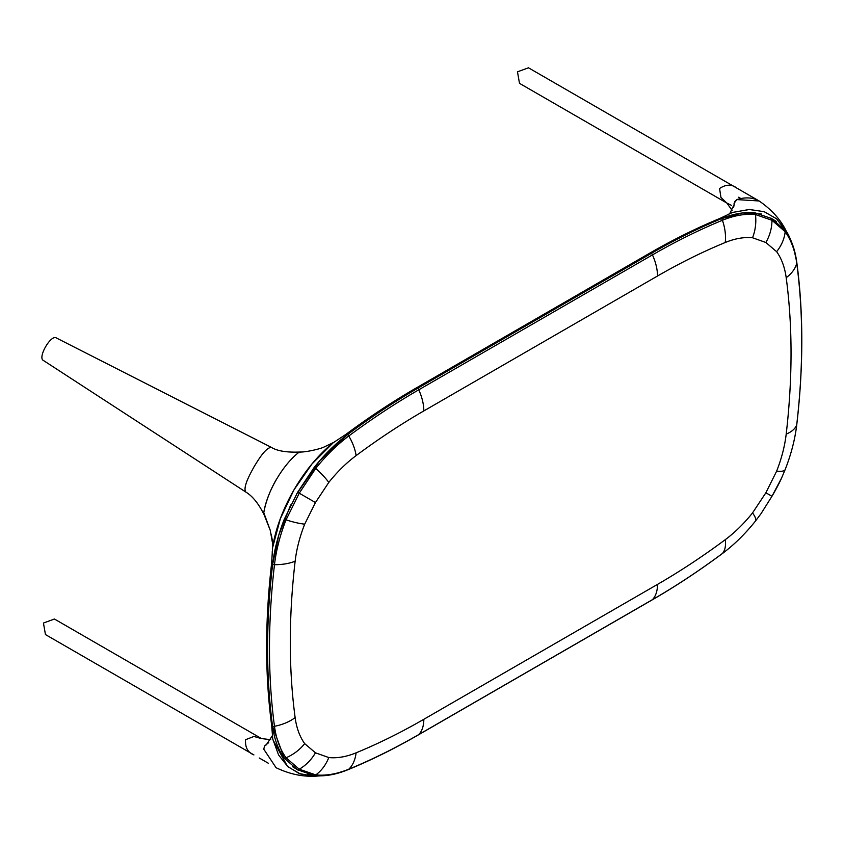<?xml version="1.0" encoding="UTF-8"?>
<svg xmlns="http://www.w3.org/2000/svg" width="844" height="844" viewBox="0 0 844 844"><rect width="100%" height="100%" fill="white"/><g stroke="black" fill="none" stroke-linecap="round" stroke-linejoin="round"><path stroke-width="1.27" d="M300.759 452.3L298.396 452.711C282.265 465.571 266.841 492.326 263.782 512.688L270.217 530.232L272.928 545.382M332.42 443.364L331.502 444.123C302.933 467.966 279.248 508.995 272.876 545.667L272.623 547.271M271.177 534.083C273.382 545.224 272.675 544.855 272.601 547.45L272.528 548.051M272.422 549.011L272.348 550.024M272.274 551.29L272.232 552.535M268.666 742.636L264.594 745.959L263.761 749.177L276.093 767.724C288.87 773.779 301.287 776.607 313.356 776.195L315.223 776.195M272.918 739.777L287.477 766.363L299.251 773.558L313.356 776.195M264.594 745.959L266.208 744.904L272.285 735.789M785.975 230.57L785.827 230.306C780.257 219.176 771.353 209.407 759.136 200.977L736.865 199.585L734.723 201.494L733.647 207.35M785.827 230.306L776.522 218.754L764.21 211.696L749.525 209.491L732.508 212.445M731.875 212.677L731.242 212.931M730.461 213.258L729.617 213.648M728.562 214.176L727.507 214.735M729.838 213.5L734.554 203.615L734.723 201.494M296.698 493.835L320.003 460.391L347.717 434.438L346.072 434.27L347.717 434.438A129.681 74.873 120 0 0 314.337 467.207A5.644 1.161 38.5 0 1 315.751 468.409A38.244 7.87 38.5 0 1 328.791 482.42L315.456 502.549L297.637 492.263L284.291 519.239A129.681 74.873 120 0 0 272.601 564.541L271.641 563.159L272.601 564.541A697.524 402.715 120 0 0 272.601 726.431L271.641 725.154L272.77 739.091L278.573 754.947L287.931 766.763L300.369 773.969L315.192 776.195L327.873 775.33L334.118 774.159L347.717 769.802A5.644 3.682 -112.4 0 0 348.034 769.696A5.644 3.682 -112.4 0 0 348.794 769.201A38.244 24.993 -112.4 0 0 356.094 752.827A673.923 389.095 120 0 0 423.825 719.299L657.508 584.396A673.923 389.095 120 0 0 725.239 539.696A106.08 61.243 120 0 0 752.542 512.899L765.877 492.769L771.954 496.283L781.565 478.073L785.163 469.602A5.644 1.161 -158.5 0 1 785.163 469.591A5.644 1.161 -158.5 0 1 785.163 469.602A38.244 7.87 -158.5 0 1 776.638 471.163A106.08 61.243 120 0 0 786.197 434.111A673.923 389.095 120 0 0 791.039 353.108A673.923 389.095 120 0 0 786.197 277.697A106.08 61.243 120 0 0 776.638 251.681L765.877 242.502C769.918 235.392 771.943 227.985 771.954 220.273L771.669 218.585L754.979 212.804A129.681 74.873 120 0 0 721.599 218.585A697.524 402.715 120 0 0 651.494 253.274L417.822 388.187A697.524 402.715 120 0 0 347.717 434.438L346.114 434.259M720.607 218.269L721.599 218.585A3.302 2.163 -112.4 0 0 720.006 218.385L721.599 218.585L742.551 212.952L761.583 214.028M765.877 242.502L752.542 237.765A106.08 61.243 120 0 0 725.239 242.502A673.923 389.095 120 0 0 657.508 276.02L423.825 410.933A673.923 389.095 120 0 0 356.094 455.623A106.08 61.243 120 0 0 328.791 482.42M314.337 467.207L297.637 492.263M721.599 218.585A5.644 3.682 67.6 0 1 722.411 220.273A696.205 401.955 120 0 0 652.444 254.899A5.644 3.26 60 0 0 651.494 253.274A3.302 1.91 -120 0 0 649.848 253.105C673.343 239.548 696.733 227.975 720.006 218.385L732.539 212.435L749.166 209.502L764.084 211.654L776.554 218.786L786.882 232.174C788.897 235.36 791.144 240.551 793.613 247.756L796.704 261.946A129.681 74.873 120 0 0 794.457 250.626A129.681 74.873 120 0 0 785.025 230.148L771.669 218.585M271.694 725.439L272.601 726.431A129.681 74.873 120 0 0 284.291 758.239A5.644 4.452 -35.7 0 0 286.042 757.764A38.244 30.215 -35.7 0 0 304.695 743.638L315.456 752.816C311.32 759.874 305.918 765.339 299.251 769.201L297.637 769.802L314.337 775.583A129.681 74.873 120 0 0 336.788 773.505A129.681 74.873 120 0 0 347.717 769.802M284.291 758.239L297.637 769.802M315.456 752.816L328.791 757.553A106.08 61.243 120 0 0 356.094 752.827M738.606 197.243L740.895 198.54L738.606 197.243M261.44 738.606L253.928 736.443L245.541 739.724C245.045 747.436 247.841 752.5 253.917 754.916L45.449 634.561L43.445 623.041L54.427 619.021L261.693 738.69M268.329 763.24L259.298 758.017M271.272 447.32L56.442 338.001C51.051 333.971 37.263 357.845 43.455 360.493L245.551 491.883C243.114 486.577 249.771 474.644 253.917 467.017C258.443 459.611 265.449 447.879 271.272 447.32M276.125 479.846C269.922 490.659 265.807 501.6 263.771 512.688L264.383 514.829M736.949 188.17L736.928 188.159C731.79 184.108 726.009 184.224 719.573 188.507L720.934 197.401L726.568 202.834M726.758 203.003L519.493 83.345L517.488 71.824L528.46 67.805L759.104 200.967C752.869 197.433 745.452 196.958 736.875 199.553L734.048 203.351M759.136 200.977L736.917 188.159M726.811 202.993L731.537 205.398M290.684 504.902L278.826 534.98L272.601 564.541L271.631 563.201L272.559 547.777L280.335 518.733L293.86 490.026L311.963 463.978L333.243 442.731L346.04 434.301M271.652 563.064L271.631 563.201C264.963 620.994 264.963 674.978 271.641 725.154A3.302 2.163 172.4 0 0 272.601 726.431L284.344 758.313M292.71 766.795L298.47 770.329M307.754 774.359L315.951 775.72M318.388 775.836L334.118 774.159M770.846 218.058L776.596 221.592M784.973 230.074L785.616 230.992M657.508 276.02A38.244 22.081 60 0 0 652.444 254.899L418.761 389.812A5.644 3.26 60 0 0 417.822 388.187A3.302 1.91 -120 0 0 416.166 388.018C392.671 401.586 369.313 416.999 346.072 434.27L345.966 434.354M785.025 230.148A5.644 4.452 144.3 0 1 785.163 231.71L771.954 220.273L755.454 214.555A38.244 30.215 95.7 0 1 752.542 237.765M754.979 212.804A5.644 4.452 95.7 0 1 755.454 214.555A128.362 74.114 120 0 0 722.411 220.273A38.244 24.993 67.6 0 1 725.239 242.502M347.717 434.438A5.644 2.764 53.4 0 1 348.794 435.979A128.362 74.114 120 0 0 315.751 468.409L299.251 493.191L286.042 519.872A38.244 7.87 21.5 0 0 304.695 524.156A106.08 61.243 120 0 0 295.136 561.207A673.923 389.095 120 0 0 295.136 717.622A106.08 61.243 120 0 0 304.695 743.638M423.825 410.933A38.244 22.081 60 0 0 418.761 389.812A696.205 401.955 120 0 0 348.794 435.979A38.244 18.716 53.4 0 1 356.094 455.623M796.704 261.946A5.644 3.682 172.4 0 1 796.778 262.273A5.644 3.682 172.4 0 1 796.725 263.18A128.362 74.114 120 0 0 785.163 231.71A38.244 30.215 144.3 0 1 776.638 251.681M765.877 492.769L776.638 471.163M721.958 553.822A5.644 2.764 -126.6 0 0 722.2 553.685A5.644 2.764 -126.6 0 0 722.411 553.495A128.362 74.114 120 0 0 755.454 521.064A5.644 1.161 -141.5 0 0 755.454 521.064L760.993 513.711L771.954 496.283C773.041 494.626 778.854 484.361 781.565 478.073L785.163 469.591C791.187 454.241 795.059 439.218 796.789 424.5A5.644 2.764 -173.4 0 1 796.725 424.775A696.205 401.955 120 0 0 801.726 341.092A696.205 401.955 120 0 0 796.725 263.18A38.244 24.993 172.4 0 1 786.197 277.697M785.163 469.602A128.362 74.114 120 0 0 796.725 424.775A38.244 18.716 -173.4 0 1 786.197 434.111M272.601 726.431A5.644 3.682 -7.6 0 0 274.479 726.294A128.362 74.114 120 0 0 286.042 757.764L299.251 769.201L315.751 774.919A38.244 30.215 -84.3 0 0 328.791 757.553M284.291 519.239A5.644 1.161 21.5 0 0 286.042 519.872A128.362 74.114 120 0 0 274.479 564.699A38.244 18.716 6.6 0 0 295.136 561.207M315.456 502.549L304.695 524.156M272.601 564.541A5.644 2.764 6.6 0 0 274.479 564.699A696.205 401.955 120 0 0 274.479 726.294A38.244 24.993 -7.6 0 0 295.136 717.622M771.954 496.283L760.993 513.711L755.443 521.075A38.244 7.87 -141.5 0 0 752.542 512.899M314.337 775.583A5.644 4.452 -84.3 0 0 315.751 774.919A128.362 74.114 120 0 0 348.794 769.201A696.205 401.955 120 0 0 418.761 734.575A38.244 22.081 -120 0 0 423.825 719.299M336.788 773.505L348.034 769.696C371.371 760.085 394.802 748.491 418.339 734.902L652.022 599.989A5.644 3.26 -120 0 0 652.444 599.662A696.205 401.955 120 0 0 722.411 553.495A38.244 18.716 -126.6 0 0 725.239 539.696M418.339 734.902A5.644 3.26 -120 0 0 418.761 734.575L652.444 599.662A38.244 22.081 -120 0 0 657.508 584.396M333.739 442.372L323.505 447.288C319.728 448.997 305.549 452.331 299.936 452.015M263.961 514.376L270.217 530.232M649.848 253.105L416.166 388.018M796.789 424.5C800.123 395.709 801.8 367.731 801.8 340.565C801.8 313.388 800.123 287.287 796.778 262.273L794.457 250.626M652.022 599.989C675.548 586.401 698.938 570.966 722.2 553.685C734.08 544.823 745.157 533.957 755.443 521.075M270.755 739.65L261.313 738.563M245.498 491.852C252.24 495.797 258.37 503.267 263.877 514.249M299.82 452.036C286.665 452.563 277.138 450.981 271.23 447.299M726.821 203.003L732.159 210.462"/></g></svg>
